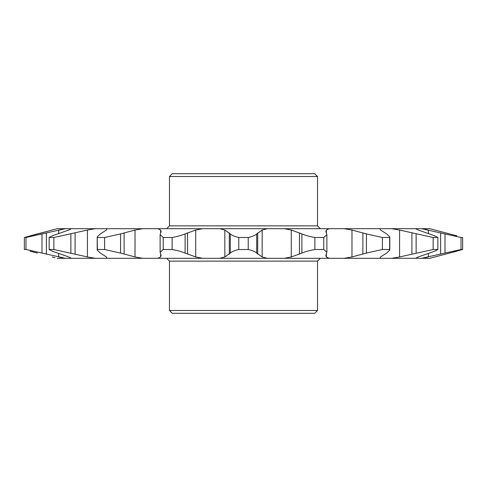 <?xml version="1.0" encoding="UTF-8"?>
<svg xmlns="http://www.w3.org/2000/svg" width="487" height="487" viewBox="0 0 487 487"><rect width="100%" height="100%" fill="white"/><g stroke="black" fill="none" stroke-linecap="round" stroke-linejoin="round"><path stroke-width="0.73" d="M317.536 310.487L169.464 310.487L172.282 313.305L314.718 313.305L317.536 310.487L317.536 261.129L169.464 261.129L166.639 258.305M317.536 261.129L320.361 258.305M166.639 228.695L169.464 225.871L317.536 225.871L320.361 228.695M172.282 173.695L314.718 173.695L317.536 176.513L169.464 176.513L172.282 173.695M317.536 225.871L317.536 176.513M169.464 225.871L169.464 176.513M169.464 310.487L169.464 261.129M87.416 256.953L87.416 230.047L95.227 228.695L87.416 230.047L53.862 237.504L53.862 249.496L87.416 256.953L95.227 258.305L429.79 258.305L445.556 254.141L431.939 257.726M106.817 257.684L106.355 258.305L106.817 257.684L106.428 256.953L100.371 253.088L97.199 250.081L97.376 249.496L104.614 249.496L120.581 253.088L135.027 256.953L142.855 258.305M59.317 229.901L62.275 229.286M62.275 257.714L59.317 257.099M55.061 229.274L52.158 230.047L57.21 228.695L65.483 228.695L25.988 237.504L25.988 249.496L65.483 258.305L71.406 258.305L68.752 256.953L57.685 253.088C53.454 251.7 50.611 250.501 49.144 249.496L53.862 249.496M55.049 257.726L52.158 256.953M49.144 249.496L49.144 237.504C50.581 236.512 53.424 235.312 57.685 233.912L68.752 230.047L71.406 228.695L142.855 228.695L135.027 230.047L120.581 233.912L104.614 237.504L104.614 249.496M97.376 249.496L97.193 236.919L100.371 233.912L106.428 230.047L106.817 229.316L106.355 228.695M157.849 258.305L160.631 256.953L161.142 255.425L160.126 252.284L163.236 249.496L172.112 249.496C177.512 250.488 181.846 251.688 185.115 253.088L195.713 256.953L202.629 258.305M163.236 249.496L163.236 237.504L160.126 234.716L161.142 231.575L160.631 230.047L157.849 228.695L202.629 228.695L195.713 230.047L185.115 233.912C181.888 235.3 177.554 236.499 172.112 237.504L172.112 249.496M284.371 258.305L291.287 256.953L301.885 253.088C305.112 251.7 309.446 250.501 314.888 249.496L314.888 237.504C309.488 236.512 305.154 235.312 301.885 233.912L291.287 230.047L284.371 228.695L329.151 228.695L326.369 230.047L325.858 231.575L326.874 234.716L326.874 252.284L325.858 255.425L326.369 256.953L329.151 258.305M344.145 258.305L351.973 256.953L366.419 253.088L382.386 249.496L382.386 237.504L366.419 233.912L351.973 230.047L344.145 228.695L380.645 228.695L380.183 229.316L380.572 230.047L386.629 233.912L389.801 236.919L389.801 250.081L386.629 253.088L380.572 256.953L380.183 257.684L380.645 258.305M71.406 258.305L95.227 258.305M57.21 258.305L65.483 258.305M37.408 253.088L30.127 251.152M24.35 249.496L24.35 237.504L24.35 249.496L25.988 249.496M219.674 258.305L224.836 256.953L230.308 253.088C231.678 251.7 234.503 250.501 238.776 249.496L248.224 249.496C252.467 250.488 255.291 251.688 256.692 253.088L262.164 256.953L267.326 258.305M314.888 249.496L323.764 249.496L326.874 252.284M382.386 249.496L389.624 249.496L389.801 250.081M391.773 258.305L399.584 256.953L433.138 249.496L437.856 249.496C436.419 250.488 433.576 251.688 429.315 253.088L418.248 256.953L415.594 258.305M421.517 258.305L461.012 249.496L462.65 249.496L445.556 254.141L456.867 251.152M427.683 257.099L424.049 257.842M30.133 235.848L52.158 230.047L24.35 237.504L25.988 237.504M49.144 237.504L53.862 237.504M97.376 237.504L104.614 237.504M163.236 237.504L172.112 237.504M238.776 249.496L238.776 237.504L248.224 237.504L248.224 249.496M314.888 237.504L323.764 237.504L323.764 249.496M382.386 237.504L389.624 237.504L389.624 249.496M433.138 249.496L433.138 237.504L437.856 237.504L437.856 249.496M461.012 249.496L461.012 237.504L462.65 237.504L462.65 249.496M238.776 237.504C234.533 236.512 231.709 235.312 230.308 233.912L224.836 230.047L219.674 228.695L267.326 228.695L262.164 230.047L256.692 233.912C255.322 235.3 252.497 236.499 248.224 237.504M326.874 234.716L323.764 237.504M389.801 236.919L389.624 237.504M433.138 237.504L399.584 230.047L391.773 228.695L415.594 228.695L418.248 230.047L429.315 233.912C433.546 235.3 436.389 236.499 437.856 237.504M461.012 237.504L421.517 228.695L429.79 228.695L456.873 235.848M422.101 228.793L427.683 229.901M431.951 229.274L429.79 228.695M449.592 233.912L434.842 230.047M380.183 229.286L380.645 228.695L391.773 228.695M65.483 228.695L71.406 228.695M142.855 228.695L157.849 228.695M202.629 228.695L219.674 228.695M267.326 228.695L284.371 228.695M329.151 228.695L344.145 228.695M415.594 228.695L421.517 228.695M428.359 230.047L428.359 233.596M428.359 253.404L428.359 256.953M440.619 232.859L440.619 254.141M445.008 233.912L445.008 253.088M399.584 230.047L399.584 256.953M411.911 232.859L411.911 254.141M416.123 233.912L416.123 253.088M326.369 230.047L326.369 233.267M326.369 253.733L326.369 256.953M351.973 230.047L351.973 256.953M362.882 232.859L362.882 254.141M366.419 233.912L366.419 253.088M256.692 233.912L256.692 253.088M257.714 232.859L257.714 254.141M262.164 230.047L262.164 256.953M291.287 230.047L291.287 256.953M299.456 232.859L299.456 254.141M301.885 233.912L301.885 253.088M185.115 233.912L185.115 253.088M187.544 232.859L187.544 254.141M195.713 230.047L195.713 256.953M224.836 230.047L224.836 256.953M229.286 232.859L229.286 254.141M230.308 233.912L230.308 253.088M120.581 233.912L120.581 253.088M124.118 232.859L124.118 254.141M135.027 230.047L135.027 256.953M160.631 230.047L160.631 233.267M160.631 253.733L160.631 256.953M70.877 233.912L70.877 253.088M75.089 232.859L75.089 254.141M41.992 233.912L41.992 253.088M46.381 232.859L46.381 254.141M58.641 230.047L58.641 233.596M58.641 253.404L58.641 256.953M160.126 234.716L160.126 252.211M97.199 236.974L97.199 250.081"/></g></svg>
